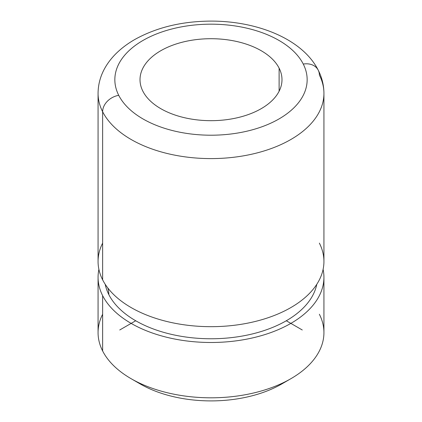 <?xml version="1.0" encoding="UTF-8"?>
<svg xmlns="http://www.w3.org/2000/svg" width="422" height="422" viewBox="0 0 422 422"><rect width="100%" height="100%" fill="white"/><g stroke="black" fill="none" stroke-linecap="round" stroke-linejoin="round"><path stroke-width="0.63" d="M102.636 314.253A112.932 65.199 0 0 0 102.636 350.967A112.932 65.199 0 0 0 131.142 378.713A112.932 65.199 0 0 0 290.858 378.713A112.932 65.199 0 0 0 319.364 314.253M135.984 381.351A100.025 57.751 0 0 0 286.016 381.351A100.025 57.751 180 0 1 281.732 383.983A100.025 57.751 180 0 1 140.268 383.983L131.142 378.713M323.932 277.286L323.932 332.61A112.932 65.199 180 0 1 227.062 397.149A112.932 65.199 180 0 1 102.636 350.967L102.636 295.643A112.932 65.199 0 0 0 227.062 341.825A112.932 65.199 0 0 0 323.932 277.286A112.932 65.199 0 0 0 323.099 269.384A112.932 65.199 180 0 1 233.82 341.145A112.932 65.199 180 0 1 102.636 295.643L102.636 350.967A112.932 65.199 180 0 1 98.068 332.61L98.068 277.286A112.932 65.199 0 0 0 102.636 295.643A112.932 65.199 180 0 1 98.901 269.384A112.932 65.199 0 0 0 98.068 277.286M316.785 284.312A106.481 61.475 180 0 1 220.089 338.539A106.481 61.475 180 0 1 108.829 294.593A32.267 25.278 153.1 0 0 107.752 287.899A32.267 25.278 -26.9 0 1 108.829 294.593A106.481 61.475 180 0 1 105.215 284.312A106.481 61.475 0 0 0 108.829 294.593A106.481 61.475 0 0 0 220.089 338.539A106.481 61.475 0 0 0 316.785 284.312M102.636 243.119A112.932 65.199 0 0 0 102.636 279.833A112.932 65.199 0 0 0 115.253 296.054A112.932 65.199 0 0 0 306.747 296.054A112.932 65.199 0 0 0 319.364 243.119M323.932 93.394L323.932 261.476A112.932 65.199 180 0 1 227.062 326.016A112.932 65.199 180 0 1 102.636 279.833L102.636 111.751A112.932 65.199 0 0 0 227.062 157.933A112.932 65.199 0 0 0 323.932 93.394A112.932 65.199 0 0 0 319.364 75.037A16.78 13.145 153.1 0 0 318.225 70.163A16.78 13.145 153.1 0 0 303.265 64.065A16.78 13.145 -26.9 0 1 318.225 70.163C321.986 77.537 323.89 85.281 323.932 93.394A112.932 65.199 180 0 1 227.062 157.933A112.932 65.199 180 0 1 102.636 111.751L102.636 279.833A112.932 65.199 180 0 1 98.068 261.476L98.068 93.394A112.932 65.199 0 0 0 102.636 111.751A16.78 13.145 -26.9 0 1 118.735 95.325A96.153 55.514 0 0 0 238.071 132.962A96.153 55.514 0 0 0 303.265 64.065A96.153 55.514 0 0 0 183.929 26.422A96.153 55.514 0 0 0 118.735 95.325A16.78 13.145 153.1 0 0 102.636 111.751A112.932 65.199 180 0 1 98.068 93.394C98.136 84.326 100.483 75.76 105.11 67.689C108.095 62.498 111.841 57.703 116.345 53.293C121.71 48.05 127.945 43.408 135.04 39.367C156.778 27.351 182.077 21.258 210.942 21.1C257.668 21.016 302.579 39.188 318.225 70.163M279.116 68.153A70.986 40.981 180 0 1 281.986 79.695A70.986 40.981 180 0 1 221.096 120.259A70.986 40.981 180 0 1 142.884 91.231A70.986 40.981 180 0 1 140.014 79.695A70.986 40.981 180 0 1 200.904 39.125A70.986 40.981 180 0 1 279.116 68.153L279.116 91.231L279.116 68.153A70.986 40.981 0 0 0 191.013 40.37A70.986 40.981 0 0 0 142.884 91.231A70.986 40.981 0 0 0 230.987 119.02A70.986 40.981 0 0 0 279.116 68.153M118.735 95.325A96.153 55.514 180 0 1 183.929 26.422A96.153 55.514 180 0 1 303.265 64.065A96.153 55.514 180 0 1 238.071 132.962A96.153 55.514 180 0 1 118.735 95.325M135.71 320.757L119.737 329.978M286.29 320.757L302.263 329.978M290.858 378.713L281.732 383.983"/></g></svg>
